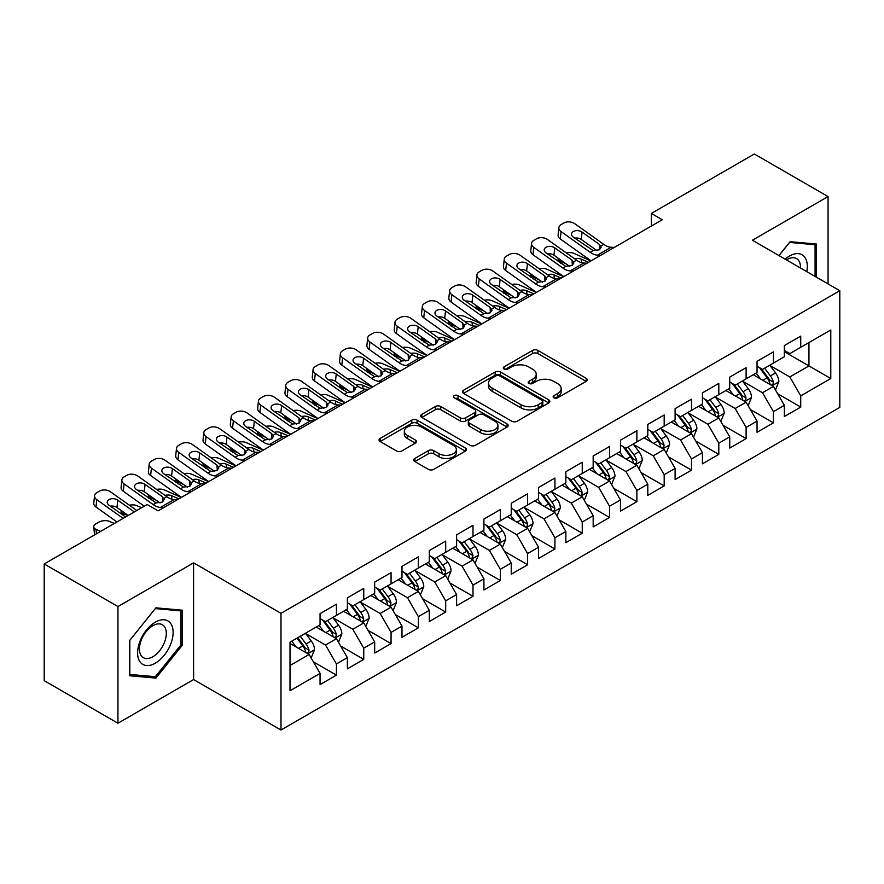 <?xml version="1.0" encoding="UTF-8"?>
<svg xmlns="http://www.w3.org/2000/svg" width="884" height="884" viewBox="0 0 884 884"><rect width="100%" height="100%" fill="white"/><g stroke="black" fill="none" stroke-linecap="round" stroke-linejoin="round"><path stroke-width="1.33" d="M553.914 397.811A2.652 1.536 0 0 0 557.671 397.811L586.158 381.369A3.79 2.188 0 0 0 587.263 379.822A3.79 2.188 0 0 0 586.158 378.275L537.903 350.418A3.79 2.188 0 0 0 532.544 350.418L504.057 366.86A2.652 1.536 0 0 0 503.283 367.943A2.652 1.536 0 0 0 504.057 369.026A2.652 1.536 0 0 0 507.814 369.026L511.493 366.893A12.133 7.006 0 0 1 528.654 366.893L532.676 369.214A12.133 7.006 0 0 1 536.223 374.175A12.133 7.006 0 0 1 532.676 379.126L528.986 381.258A2.652 1.536 0 0 0 528.212 382.341A2.652 1.536 0 0 0 528.986 383.424A2.652 1.536 0 0 0 532.743 383.424L536.422 381.291A12.133 7.006 0 0 1 553.583 381.291L557.605 383.612A12.133 7.006 0 0 1 561.163 388.562A12.133 7.006 0 0 1 557.605 393.524L553.914 395.645A2.652 1.536 0 0 0 553.141 396.728A2.652 1.536 0 0 0 553.914 397.811L553.914 395.645M414.85 458.453A3.79 2.188 0 0 0 413.734 460A3.79 2.188 0 0 0 414.85 461.547L428.386 469.36A3.79 2.188 0 0 0 433.746 469.36L465.382 451.094A3.79 2.188 0 0 0 466.498 449.547A3.79 2.188 0 0 0 465.382 448L417.126 420.143A3.79 2.188 0 0 0 411.767 420.143L380.131 438.409A3.79 2.188 0 0 0 379.026 439.956A3.79 2.188 0 0 0 380.131 441.503L396.485 450.939A3.79 2.188 0 0 0 401.844 450.939L415.392 443.127A3.79 2.188 0 0 0 416.497 441.58A3.79 2.188 0 0 0 415.392 440.033L407.281 435.348A10.144 5.856 0 0 1 404.308 431.204A10.144 5.856 0 0 1 410.563 425.801A10.144 5.856 0 0 1 421.624 427.071L453.393 445.403A10.144 5.856 0 0 1 456.354 449.547A10.144 5.856 0 0 1 450.1 454.962A10.144 5.856 0 0 1 439.05 453.691L433.746 450.63A3.79 2.188 0 0 0 428.386 450.63L414.85 458.453L414.85 461.547M117.948 606.546L117.948 723.234L193.596 679.553L193.596 562.865L117.948 606.546L44.2 563.97L147.164 504.521L158.092 510.83L662.271 219.74L651.342 213.431L651.342 226.05M193.596 562.865L280.99 613.319L839.8 290.703L839.8 407.391L280.99 730.007L280.99 613.319M828.054 283.919L828.054 196.568L752.406 240.238L839.8 290.703M828.054 196.568L754.317 153.993L651.342 213.431M511.759 421.226A3.79 2.188 0 0 0 517.129 421.226L548.754 402.96A3.79 2.188 0 0 0 549.87 401.413A3.79 2.188 0 0 0 548.754 399.866L500.499 372.009A3.79 2.188 0 0 0 495.139 372.009L463.503 390.264A3.79 2.188 0 0 0 462.398 391.822A3.79 2.188 0 0 0 463.503 393.369L511.759 421.226M455.315 398.386A2.652 1.536 0 0 1 458.011 398.761L458.011 395.612L507.073 423.933A3.79 2.188 0 0 1 508.178 425.48A3.79 2.188 0 0 1 507.073 427.027L475.437 445.293A3.79 2.188 0 0 1 470.078 445.293L421.823 417.436L421.823 414.342A3.79 2.188 0 0 0 420.707 415.889A3.79 2.188 0 0 0 421.823 417.436M421.823 414.342L435.359 406.518A3.79 2.188 0 0 1 440.718 406.518L460.288 417.823A3.79 2.188 0 0 0 465.647 417.823L474.631 412.629A3.79 2.188 0 0 0 475.747 411.082A3.79 2.188 0 0 0 474.631 409.535L454.254 397.778A2.652 1.536 0 0 1 453.481 396.695A2.652 1.536 0 0 1 455.116 395.281A2.652 1.536 0 0 1 458.011 395.612M784.351 351.721L808.937 365.921L808.937 342.583L830.783 329.964L800.738 347.313L800.738 336.119L784.351 345.578L784.351 356.771L773.434 363.081L773.434 351.887L757.047 361.346L757.047 372.54L746.118 378.849L746.118 367.656L729.731 377.114L729.731 388.308L718.803 394.618L718.803 383.424L702.415 392.883L702.415 404.076L691.498 410.386L691.498 399.192L675.111 408.651L675.111 419.845L664.182 426.154L664.182 414.961L647.795 424.419L647.795 435.613L636.867 441.923L636.867 430.729L620.48 440.188L620.48 451.381L609.562 457.691L609.562 446.497L593.175 455.956L593.175 467.15L582.247 473.459L582.247 462.266L565.859 471.724L565.859 482.918L554.931 489.228L554.931 478.034L538.544 487.493L538.544 498.687L527.626 504.996L527.626 493.802L511.239 503.261L511.239 514.455L500.311 520.764L500.311 509.571L483.924 519.03L483.924 530.223L472.995 536.533L472.995 525.339L456.608 534.798L456.608 545.992L445.691 552.301L445.691 541.107L429.304 550.566L429.304 561.76L418.375 568.069L418.375 556.876L401.988 566.335L401.988 577.528L391.059 583.838L391.059 572.644L374.672 582.103L374.672 593.297L363.755 599.606L363.755 588.413L347.368 597.871L347.368 609.065L336.439 615.375L336.439 604.181L320.052 613.64L320.052 624.833L290.007 642.182L290.007 690.747L320.052 673.398L309.124 654.48L290.007 643.441M830.783 329.964L830.783 378.529L800.738 395.877L789.821 376.96L770.019 365.523M777.666 393.745L800.738 407.071L800.738 395.877M800.738 407.071L784.351 416.53L784.351 405.336L773.434 411.646L762.505 392.728L742.704 381.291M750.35 409.513L773.434 422.839L773.434 411.646M773.434 422.839L757.047 432.298L757.047 421.104L746.118 427.414L735.19 408.496L715.388 397.06M723.046 425.281L746.118 438.608L746.118 427.414M746.118 438.608L729.731 448.066L729.731 436.873L718.803 443.182L707.885 424.265L688.084 412.828M695.73 441.05L718.803 454.376L718.803 443.182M718.803 454.376L702.415 463.835L702.415 452.641L691.498 458.951L680.569 440.033L660.768 428.596M668.414 456.818L691.498 470.144L691.498 458.951M691.498 470.144L675.111 479.603L675.111 468.409L664.182 474.719L653.254 455.801L633.452 444.365M641.11 472.586L664.182 485.913L664.182 474.719M664.182 485.913L647.795 495.372L647.795 484.178L636.867 490.487L625.949 471.57L606.148 460.133M613.794 488.355L636.867 501.681L636.867 490.487M636.867 501.681L620.48 511.14L620.48 499.946L609.562 506.256L598.634 487.338L578.832 475.901M586.479 504.123L609.562 517.449L609.562 506.256M609.562 517.449L593.175 526.908L593.175 515.715L582.247 522.024L571.318 503.106L551.517 491.67M559.174 519.891L582.247 533.218L582.247 522.024M582.247 533.218L565.859 542.688L565.859 531.483L554.931 537.792L544.014 518.875L524.212 507.438M531.859 535.671L554.931 548.986L554.931 537.792M554.931 548.986L538.544 558.456L538.544 547.251L527.626 553.561L516.698 534.643L496.896 523.206M504.543 551.439L527.626 564.754L527.626 553.561M527.626 564.754L511.239 574.224L511.239 563.02L500.311 569.329L489.382 550.412L469.581 538.975M477.227 567.208L500.311 580.523L500.311 569.329M500.311 580.523L483.924 589.993L483.924 578.788L472.995 585.097L462.078 566.18L442.276 554.743M449.923 582.976L472.995 596.291L472.995 585.097M472.995 596.291L456.608 605.761L456.608 594.556L445.691 600.866L434.762 581.948L414.961 570.511M422.607 598.744L445.691 612.059L445.691 600.866M445.691 612.059L429.304 621.529L429.304 610.325L418.375 616.634L407.447 597.717L387.645 586.28M395.292 614.513L418.375 627.828L418.375 616.634M418.375 627.828L401.988 637.298L401.988 626.093L391.059 632.403L380.142 613.485L360.341 602.048M367.987 630.281L391.059 643.596L391.059 632.403M391.059 643.596L374.672 653.066L374.672 641.861L363.755 648.171L352.827 629.253L333.025 617.817M340.671 646.049L363.755 659.365L363.755 648.171M363.755 659.365L347.368 668.834L347.368 657.63L336.439 663.939L325.511 645.022L305.709 633.585M313.356 661.818L336.439 675.133L336.439 663.939M336.439 675.133L320.052 684.603L320.052 673.398M320.052 618.524L325.511 621.684L336.439 615.375M290.007 665.519L309.124 654.48M347.368 602.755L352.827 605.916L363.755 599.606M325.511 645.022L336.439 638.712L316.229 627.043M347.368 657.63L336.439 638.712M374.672 586.987L380.142 590.147L391.059 583.838M352.827 629.253L363.755 622.944L343.544 611.275M374.672 641.861L363.755 622.944M401.988 571.219L407.447 574.379L418.375 568.069M380.142 613.485L391.059 607.175L370.849 595.507M401.988 626.093L391.059 607.175M429.304 555.45L434.762 558.611L445.691 552.301M407.447 597.717L418.375 591.407L398.165 579.738M429.304 610.325L418.375 591.407M456.608 539.682L462.078 542.842L472.995 536.533M434.762 581.948L445.691 575.639L425.48 563.97M456.608 594.556L445.691 575.639M483.924 523.914L489.382 527.074L500.311 520.764M462.078 566.18L472.995 559.87L452.785 548.202M483.924 578.788L472.995 559.87M511.239 508.145L516.698 511.306L527.626 504.996M489.382 550.412L500.311 544.102L480.1 532.433M511.239 563.02L500.311 544.102M538.544 492.377L544.014 495.537L554.931 489.228M516.698 534.643L527.626 528.334L507.416 516.665M538.544 547.251L527.626 528.334M565.859 476.609L571.318 479.769L582.247 473.459M544.014 518.875L554.931 512.565L534.721 500.897M565.859 531.483L554.931 512.565M593.175 460.84L598.634 464.001L609.562 457.691M571.318 503.106L582.247 496.797L562.036 485.128M593.175 515.715L582.247 496.797M620.48 445.072L625.949 448.232L636.867 441.923M598.634 487.338L609.562 481.029L589.352 469.36M620.48 499.946L609.562 481.029M647.795 429.304L653.254 432.464L664.182 426.154M625.949 471.57L636.867 465.26L616.656 453.591M647.795 484.178L636.867 465.26M675.111 413.535L680.569 416.696L691.498 410.386M653.254 455.801L664.182 449.492L643.972 437.823M675.111 468.409L664.182 449.492M702.415 397.767L707.885 400.927L718.803 394.618M680.569 440.033L691.498 433.724L671.288 422.055M702.415 452.641L691.498 433.724M729.731 381.998L735.19 385.159L746.118 378.849M707.885 424.265L718.803 417.955L698.592 406.286M729.731 436.873L718.803 417.955M757.047 366.23L762.505 369.39L773.434 363.081M735.19 408.496L746.118 402.187L725.908 390.518M757.047 421.104L746.118 402.187M784.351 350.462L789.821 353.622L800.738 347.313M762.505 392.728L773.434 386.418L753.223 374.75M784.351 405.336L773.434 386.418M44.2 563.97L44.2 680.658L117.948 723.234M193.596 679.553L280.99 730.007M789.821 376.96L808.937 365.921L830.783 378.529M816.451 277.222L816.451 244.039L790.097 241.686L778.937 255.564M182.259 645.32L182.259 610.181L155.904 607.827L129.55 640.613L129.55 675.752L155.904 678.105L182.259 645.32L180.9 644.535M554.975 398.187L557.605 396.673A12.133 7.006 0 0 0 561.163 391.722L561.163 388.562M536.223 374.175L536.223 377.324A12.133 7.006 0 0 1 532.676 382.275L530.046 383.8M586.103 381.402L537.903 353.567A3.79 2.188 0 0 0 532.544 353.567L505.118 369.401M548.71 402.993L500.499 375.159A3.79 2.188 0 0 0 495.139 375.159L463.559 393.391M542.058 402.496A2.652 1.536 0 0 0 542.831 401.413A2.652 1.536 0 0 0 542.058 400.33L499.703 375.877A2.652 1.536 0 0 0 495.946 375.877L492.057 378.12A12.133 7.006 0 0 0 488.509 383.07A12.133 7.006 0 0 0 492.057 388.021L521.007 404.739A12.133 7.006 0 0 0 538.168 404.739L542.058 402.496L542.058 405.646A2.652 1.536 0 0 0 542.831 404.563L542.831 401.413M488.509 383.07L488.509 386.231A12.133 7.006 0 0 0 492.057 391.181L492.057 388.021M542.058 405.646L538.168 407.9A12.133 7.006 0 0 1 521.007 407.9L492.057 391.181M421.867 417.458L435.359 409.679L435.359 406.518M475.747 411.082L475.747 414.242A3.79 2.188 0 0 1 474.631 415.789L465.647 420.972A3.79 2.188 0 0 1 460.288 420.972L440.718 409.679A3.79 2.188 0 0 0 435.359 409.679M458.011 398.761L507.018 427.06M480.598 429.547A10.144 5.856 0 0 0 491.648 430.817A10.144 5.856 0 0 0 497.913 425.403A10.144 5.856 0 0 0 494.941 421.259L483.747 414.806A3.79 2.188 0 0 0 478.388 414.806L469.404 419.988A3.79 2.188 0 0 0 468.299 421.535A3.79 2.188 0 0 0 469.404 423.082L480.598 429.547L480.598 432.696A10.144 5.856 0 0 0 491.648 433.967A10.144 5.856 0 0 0 497.913 428.552L497.913 425.403M468.299 421.535L468.299 424.685A3.79 2.188 0 0 0 469.404 426.232L469.404 423.082M480.598 432.696L469.404 426.232M456.354 449.547L456.354 452.707A10.144 5.856 0 0 1 450.1 458.111A10.144 5.856 0 0 1 439.05 456.84L433.746 453.79A3.79 2.188 0 0 0 428.386 453.79L414.905 461.57M404.308 431.204L404.308 434.364A10.144 5.856 0 0 0 407.281 438.497L407.281 435.348M415.336 443.16L407.281 438.497M465.338 451.127L417.126 423.292A3.79 2.188 0 0 0 411.767 423.292L380.186 441.525M153.12 676.503L155.904 678.105M775.456 389.921L778.837 381.656A10.232 5.912 -120 0 0 775.577 372.938L769.765 365.191M590.943 260.924L573.959 253.388A7.724 3.912 -5.4 0 0 566.346 252.923M760.527 378.96L756.118 373.081M566.036 263.819L560.301 261.277L560.489 263.2M754.052 375.225L753.555 374.562M771.5 385.302L773.091 383.877L773.312 382.087A10.232 5.912 -120 0 0 770.384 375.932L764.583 368.186M761.268 368.672L768.439 378.242A5.216 3.006 60 0 1 769.378 379.822L773.312 382.087M558.124 258.183A7.724 3.912 -5.4 0 0 558.08 258.857A7.724 3.912 -5.4 0 0 560.301 261.277M574.711 258.879A6.177 3.138 174.6 0 1 581.274 259.145L588.49 262.338M759.466 367.633L767.102 377.822A10.232 5.912 60 0 1 770.03 383.988L770.24 384.573M600.678 255.299L597.451 255.156A19.315 11.149 60 0 1 590.181 252.283L561.097 231.597L560.301 238.967A7.724 4.939 -173.9 0 1 558.091 235L558.876 227.619A7.724 4.939 6.1 0 0 561.097 231.597M591.131 260.813A28.973 16.73 60 0 1 589.385 259.664L560.301 238.967M614.336 247.421L611.109 247.266A19.315 11.149 60 0 1 603.838 244.404L574.755 223.707A7.724 4.939 6.1 0 0 563.859 223L561.13 224.58A7.724 4.939 6.1 0 0 558.876 227.619M599.617 249.653L599.363 244.382L601.186 247.188L599.385 249.796L593.12 250.581L573.318 237.122A6.177 3.956 -173.9 0 1 571.539 233.94A6.177 3.956 -173.9 0 1 573.351 231.509A6.177 3.956 -173.9 0 1 582.059 232.083L581.274 239.453L597.031 250.669M581.274 239.453A6.177 3.956 6.1 0 0 574.733 238.127M599.363 244.382L582.059 232.083M748.14 405.69L751.522 397.424A10.232 5.912 -120 0 0 748.262 388.706L742.461 380.96M563.638 276.692L546.655 269.156A7.724 3.912 -5.4 0 0 539.03 268.692M733.212 394.728L728.803 388.849M538.732 279.587L532.997 277.046L533.174 278.968M726.736 390.993L726.239 390.33M744.195 401.071L745.776 399.645L745.997 397.855A10.232 5.912 -120 0 0 743.068 391.7L737.267 383.954M733.952 384.441L741.124 394.01A5.216 3.006 60 0 1 742.074 395.59L745.997 397.855M530.809 273.952A7.724 3.912 -5.4 0 0 530.765 274.626A7.724 3.912 -5.4 0 0 532.997 277.046M547.395 274.648A6.177 3.138 174.6 0 1 553.959 274.913L561.174 278.106M732.162 383.402L739.798 393.59A10.232 5.912 60 0 1 742.726 399.756L742.925 400.341M720.825 421.458L724.217 413.193A10.232 5.912 -120 0 0 720.946 404.474L715.145 396.728M536.323 292.46L519.339 284.924A7.724 3.912 -5.4 0 0 511.714 284.46M705.896 410.496L701.487 404.618M511.416 295.355L505.681 292.814L505.869 294.737M699.432 406.762L698.924 406.099M716.88 416.839L718.46 415.414L718.692 413.624A10.232 5.912 -120 0 0 715.764 407.469L709.951 399.723M706.648 400.209L713.808 409.778A5.216 3.006 60 0 1 714.758 411.358L718.692 413.624M503.504 289.72A7.724 3.912 -5.4 0 0 503.46 290.394A7.724 3.912 -5.4 0 0 505.681 292.814M520.09 290.416A6.177 3.138 174.6 0 1 526.643 290.681L533.87 293.875M704.846 399.17L712.482 409.358A10.232 5.912 60 0 1 715.41 415.524L715.62 416.11M573.373 271.068L570.147 270.924A19.315 11.149 60 0 1 562.865 268.051L533.781 247.365L532.997 254.736A7.724 4.939 -173.9 0 1 530.776 250.769L531.56 243.387A7.724 4.939 6.1 0 0 533.781 247.365M563.815 276.582A28.973 16.73 60 0 1 562.08 275.432L532.997 254.736M587.031 263.189L583.805 263.034A19.315 11.149 60 0 1 576.523 260.172L547.439 239.476A7.724 4.939 6.1 0 0 536.555 238.768L533.814 240.349A7.724 4.939 6.1 0 0 531.56 243.387M572.313 265.421L572.047 260.15L573.882 262.957L572.07 265.565L565.804 266.349L546.003 252.89A6.177 3.956 -173.9 0 1 544.235 249.708A6.177 3.956 -173.9 0 1 546.036 247.277A6.177 3.956 -173.9 0 1 554.743 247.852L553.959 255.222L569.716 266.438M553.959 255.222A6.177 3.956 6.1 0 0 547.417 253.896M572.047 260.15L554.743 247.852M546.058 286.836L542.831 286.692A19.315 11.149 60 0 1 535.549 283.819L506.466 263.134L505.681 270.504A7.724 4.939 -173.9 0 1 503.46 266.537L504.256 259.156A7.724 4.939 6.1 0 0 506.466 263.134M536.511 292.35A28.973 16.73 60 0 1 534.765 291.201L505.681 270.504M559.716 278.957L556.489 278.803A19.315 11.149 60 0 1 549.207 275.941L520.124 255.244A7.724 4.939 6.1 0 0 509.239 254.537L506.51 256.117A7.724 4.939 6.1 0 0 504.256 259.156M544.997 281.189L544.732 275.918L546.566 278.725L544.765 281.333L538.5 282.118L518.698 268.659A6.177 3.956 -173.9 0 1 516.919 265.487A6.177 3.956 -173.9 0 1 518.72 263.045A6.177 3.956 -173.9 0 1 527.439 263.62L526.643 270.99L542.411 282.206M526.643 270.99A6.177 3.956 6.1 0 0 520.101 269.664M544.732 275.918L527.439 263.62M806.749 271.62A25.106 14.498 120 0 0 804.915 257.388A25.106 14.498 120 0 0 785.18 259.167M800.484 268.007A19.006 10.973 120 0 0 798.694 260.592A19.006 10.973 120 0 0 796.561 258.614A19.006 10.973 120 0 0 786.462 259.907M789.489 242.426L815.081 244.746L815.081 276.427M813.39 243.763L815.081 244.746M778.992 255.598L789.545 242.459M139.981 661.784A25.106 14.498 120 0 0 164.236 655.287A25.106 14.498 120 0 0 170.734 623.529A25.106 14.498 120 0 0 146.479 630.027A25.106 14.498 120 0 0 139.981 661.784M141.23 655.696A19.006 10.973 120 0 0 143.363 657.674A19.006 10.973 120 0 0 161.054 648.801A19.006 10.973 120 0 0 164.512 626.734A19.006 10.973 120 0 0 162.38 624.756A19.006 10.973 120 0 0 144.689 633.629A19.006 10.973 120 0 0 141.23 655.696M155.363 608.601L180.9 610.888L180.9 644.933L155.363 676.702L129.826 674.426L129.826 640.37L155.308 608.579M179.209 609.905L180.9 610.888M693.52 437.226L696.901 428.961A10.232 5.912 -120 0 0 693.631 420.243L687.829 412.497M509.007 308.229L492.023 300.693A7.724 3.912 -5.4 0 0 484.41 300.228M678.592 426.265L674.183 420.386M484.101 311.124L478.366 308.582L478.553 310.505M672.116 422.53L671.619 421.867M689.564 432.608L691.155 431.182L691.376 429.392A10.232 5.912 -120 0 0 688.448 423.237L682.647 415.491M679.332 415.977L686.503 425.547A5.216 3.006 60 0 1 687.443 427.127L691.376 429.392M476.189 305.488A7.724 3.912 -5.4 0 0 476.144 306.162A7.724 3.912 -5.4 0 0 478.366 308.582M492.775 306.184A6.177 3.138 174.6 0 1 499.338 306.45L506.554 309.643M677.531 414.939L685.166 425.127A10.232 5.912 60 0 1 688.095 431.293L688.304 431.878M666.204 452.995L669.586 444.729A10.232 5.912 -120 0 0 666.326 436.011L660.525 428.265M481.703 323.997L464.719 316.461A7.724 3.912 -5.4 0 0 457.094 315.997M651.276 442.033L646.867 436.155M456.796 326.892L451.061 324.351L451.238 326.273M644.801 438.298L644.303 437.635M662.26 448.376L663.84 446.95L664.061 445.16A10.232 5.912 -120 0 0 661.133 439.005L655.331 431.259M652.016 431.746L659.188 441.315A5.216 3.006 60 0 1 660.138 442.895L664.061 445.16M448.873 321.257A7.724 3.912 -5.4 0 0 448.829 321.931A7.724 3.912 -5.4 0 0 451.061 324.351M465.459 321.953A6.177 3.138 174.6 0 1 472.023 322.218L479.238 325.411M650.215 430.707L657.862 440.895A10.232 5.912 60 0 1 660.79 447.061L660.989 447.647M518.742 302.604L515.516 302.461A19.315 11.149 60 0 1 508.245 299.588L479.161 278.902L478.366 286.272A7.724 4.939 -173.9 0 1 476.156 282.305L476.94 274.924A7.724 4.939 6.1 0 0 479.161 278.902M509.195 308.118A28.973 16.73 60 0 1 507.449 306.969L478.366 286.272M532.4 294.726L529.173 294.571A19.315 11.149 60 0 1 521.903 291.709L492.819 271.012A7.724 4.939 6.1 0 0 481.924 270.305L479.194 271.885A7.724 4.939 6.1 0 0 476.94 274.924M517.681 296.958L517.427 291.687L519.251 294.494L517.449 297.101L511.184 297.886L491.382 284.427A6.177 3.956 -173.9 0 1 489.603 281.256A6.177 3.956 -173.9 0 1 491.416 278.814A6.177 3.956 -173.9 0 1 500.123 279.388L499.338 286.759L515.096 297.974M499.338 286.759A6.177 3.956 6.1 0 0 492.797 285.433M517.427 291.687L500.123 279.388M491.438 318.373L488.211 318.229A19.315 11.149 60 0 1 480.929 315.356L451.846 294.67L451.061 302.041A7.724 4.939 -173.9 0 1 448.84 298.074L449.624 290.692A7.724 4.939 6.1 0 0 451.846 294.67M481.879 323.887A28.973 16.73 60 0 1 480.145 322.737L451.061 302.041M505.096 310.494L501.869 310.339A19.315 11.149 60 0 1 494.587 307.477L465.503 286.781A7.724 4.939 6.1 0 0 454.608 286.073L451.879 287.654A7.724 4.939 6.1 0 0 449.624 290.692M490.377 312.726L490.112 307.455L491.946 310.262L490.134 312.87L483.868 313.654L464.067 300.195A6.177 3.956 -173.9 0 1 462.299 297.024A6.177 3.956 -173.9 0 1 464.1 294.582A6.177 3.956 -173.9 0 1 472.807 295.157L472.023 302.527L487.78 313.743M472.023 302.527A6.177 3.956 6.1 0 0 465.481 301.201M490.112 307.455L472.807 295.157M638.889 468.763L642.281 460.498A10.232 5.912 -120 0 0 639.01 451.779L633.209 444.033M454.387 339.765L437.403 332.229A7.724 3.912 -5.4 0 0 429.779 331.765M623.96 457.802L619.551 451.923M429.48 342.661L423.745 340.119L423.933 342.042M617.496 454.067L616.988 453.404M634.944 464.144L636.524 462.719L636.756 460.929A10.232 5.912 -120 0 0 633.817 454.774L628.016 447.028M624.712 447.514L631.872 457.083A5.216 3.006 60 0 1 632.822 458.663L636.756 460.929M421.569 337.025A7.724 3.912 -5.4 0 0 421.513 337.699A7.724 3.912 -5.4 0 0 423.745 340.119M438.155 337.721A6.177 3.138 174.6 0 1 444.707 337.986L451.934 341.18M622.911 446.475L630.546 456.663A10.232 5.912 60 0 1 633.474 462.829L633.684 463.415M464.122 334.141L460.896 333.997A19.315 11.149 60 0 1 453.614 331.124L424.53 310.439L423.745 317.809A7.724 4.939 -173.9 0 1 421.524 313.842L422.32 306.461A7.724 4.939 6.1 0 0 424.53 310.439M454.575 339.655A28.973 16.73 60 0 1 452.829 338.506L423.745 317.809M477.78 326.262L474.553 326.108A19.315 11.149 60 0 1 467.271 323.246L438.188 302.549A7.724 4.939 6.1 0 0 427.303 301.842L424.574 303.422A7.724 4.939 6.1 0 0 422.32 306.461M463.061 328.494L462.796 323.224L464.63 326.03L462.829 328.638L456.564 329.434L436.762 315.964A6.177 3.956 -173.9 0 1 434.983 312.792A6.177 3.956 -173.9 0 1 436.784 310.35A6.177 3.956 -173.9 0 1 445.503 310.925L444.707 318.295L460.476 329.511M444.707 318.295A6.177 3.956 6.1 0 0 438.166 316.969M462.796 323.224L445.503 310.925M611.584 484.531L614.966 476.266A10.232 5.912 -120 0 0 611.695 467.548L605.894 459.802M427.071 355.534L410.088 347.998A7.724 3.912 -5.4 0 0 402.463 347.534M596.656 473.57L592.247 467.691M402.165 358.429L396.43 355.887L396.618 357.81M590.181 469.835L589.672 469.172M607.628 479.913L609.22 478.487L609.441 476.697A10.232 5.912 -120 0 0 606.512 470.542L600.711 462.796M597.396 463.282L604.568 472.852A5.216 3.006 60 0 1 605.507 474.432L609.441 476.697M394.253 352.793A7.724 3.912 -5.4 0 0 394.209 353.467A7.724 3.912 -5.4 0 0 396.43 355.887M410.839 353.489A6.177 3.138 174.6 0 1 417.403 353.755L424.618 356.948M595.595 462.244L603.231 472.432A10.232 5.912 60 0 1 606.159 478.598L606.369 479.183M436.807 349.909L433.58 349.766A19.315 11.149 60 0 1 426.309 346.893L397.225 326.207L396.43 333.588A7.724 4.939 -173.9 0 1 394.22 329.61L395.004 322.229A7.724 4.939 6.1 0 0 397.225 326.207M427.259 355.423A28.973 16.73 60 0 1 425.513 354.274L396.43 333.588M450.464 342.031L447.238 341.876A19.315 11.149 60 0 1 439.956 339.014L410.883 318.317A7.724 4.939 6.1 0 0 399.988 317.61L397.259 319.19A7.724 4.939 6.1 0 0 395.004 322.229M435.746 344.263L435.492 338.992L437.315 341.799L435.514 344.406L429.248 345.202L409.447 331.732A6.177 3.956 -173.9 0 1 407.668 328.561A6.177 3.956 -173.9 0 1 409.48 326.119A6.177 3.956 -173.9 0 1 418.187 326.693L417.403 334.064L433.16 345.279M417.403 334.064A6.177 3.956 6.1 0 0 410.861 332.738M435.492 338.992L418.187 326.693M584.269 500.3L587.65 492.034A10.232 5.912 -120 0 0 584.39 483.316L578.589 475.57M399.767 371.302L382.783 363.766A7.724 3.912 -5.4 0 0 375.159 363.302M569.34 489.338L564.931 483.46M374.86 374.197L369.125 371.656L369.302 373.578M562.865 485.603L562.368 484.94M580.324 495.681L581.904 494.255L582.125 492.465A10.232 5.912 -120 0 0 579.197 486.31L573.396 478.564M570.081 479.051L577.252 488.62A5.216 3.006 60 0 1 578.202 490.2L582.125 492.465M366.937 368.562A7.724 3.912 -5.4 0 0 366.893 369.236A7.724 3.912 -5.4 0 0 369.125 371.656M383.523 369.258A6.177 3.138 174.6 0 1 390.087 369.523L397.303 372.716M568.279 478.012L575.926 488.2A10.232 5.912 60 0 1 578.854 494.366L579.053 494.952M556.953 516.068L560.346 507.803A10.232 5.912 -120 0 0 557.075 499.084L551.273 491.338M372.451 387.07L355.467 379.534A7.724 3.912 -5.4 0 0 347.843 379.07M542.025 505.107L537.616 499.228M347.545 389.966L341.81 387.424L341.998 389.347M535.56 501.372L535.052 500.709M553.008 511.449L554.588 510.024L554.821 508.234A10.232 5.912 -120 0 0 551.881 502.079L546.08 494.333M542.776 494.819L549.936 504.388A5.216 3.006 60 0 1 550.887 505.968L554.821 508.234M339.633 384.33A7.724 3.912 -5.4 0 0 339.578 385.004A7.724 3.912 -5.4 0 0 341.81 387.424M356.219 385.026A6.177 3.138 174.6 0 1 362.772 385.291L369.998 388.485M540.975 493.78L548.61 503.968A10.232 5.912 60 0 1 551.539 510.134L551.749 510.72M529.649 531.837L533.03 523.571A10.232 5.912 -120 0 0 529.759 514.853L523.958 507.107M345.136 402.839L328.152 395.303A7.724 3.912 -5.4 0 0 320.527 394.839M514.72 520.886L510.3 514.996M320.229 405.734L314.494 403.192L314.682 405.115M508.245 517.14L507.736 516.477M525.693 527.218L527.284 525.792L527.505 524.002A10.232 5.912 -120 0 0 524.577 517.847L518.775 510.101M515.46 510.587L522.632 520.157A5.216 3.006 60 0 1 523.571 521.737L527.505 524.002M312.317 400.098A7.724 3.912 -5.4 0 0 312.273 400.772A7.724 3.912 -5.4 0 0 314.494 403.192M328.903 400.795A6.177 3.138 174.6 0 1 335.467 401.06L342.683 404.253M513.659 509.549L521.295 519.737A10.232 5.912 60 0 1 524.223 525.903L524.433 526.488M502.333 547.605L505.714 539.339A10.232 5.912 -120 0 0 502.455 530.621L496.653 522.875M317.831 418.607L300.847 411.071A7.724 3.912 -5.4 0 0 293.223 410.607M487.404 536.654L482.995 530.765M292.924 421.502L287.189 418.961L287.366 420.883M480.929 532.908L480.432 532.245M498.377 542.986L499.968 541.561L500.189 539.77A10.232 5.912 -120 0 0 497.261 533.616L491.46 525.87M488.145 526.356L495.316 535.925A5.216 3.006 60 0 1 496.267 537.505L500.189 539.77M285.002 415.867A7.724 3.912 -5.4 0 0 284.957 416.541A7.724 3.912 -5.4 0 0 287.189 418.961M301.588 416.563A6.177 3.138 174.6 0 1 308.151 416.828L315.367 420.022M486.344 525.317L493.99 535.516A10.232 5.912 60 0 1 496.918 541.671L497.117 542.257M475.017 563.373L478.41 555.108A10.232 5.912 -120 0 0 475.139 546.389L469.338 538.643M290.516 434.376L273.532 426.839A7.724 3.912 -5.4 0 0 265.907 426.375M460.089 552.423L455.68 546.533M265.609 437.271L259.874 434.729L260.062 436.652M453.614 548.677L453.116 548.014M471.073 558.754L472.653 557.329L472.885 555.539A10.232 5.912 -120 0 0 469.945 549.384L464.144 541.638M460.84 542.124L468.001 551.693A5.216 3.006 60 0 1 468.951 553.274L472.885 555.539M257.697 431.635A7.724 3.912 -5.4 0 0 257.642 432.309A7.724 3.912 -5.4 0 0 259.874 434.729M274.283 432.331A6.177 3.138 174.6 0 1 280.836 432.596L288.062 435.79M459.039 541.085L466.675 551.284A10.232 5.912 60 0 1 469.603 557.439L469.813 558.025M447.713 579.142L451.094 570.876A10.232 5.912 -120 0 0 447.823 562.158L442.022 554.412M263.2 450.144L246.216 442.608A7.724 3.912 -5.4 0 0 238.592 442.144M432.784 568.191L428.364 562.301M238.293 453.039L232.558 450.497L232.746 452.42M426.309 564.445L425.801 563.782M443.757 574.523L445.348 573.097L445.569 571.307A10.232 5.912 -120 0 0 442.641 565.152L436.84 557.406M433.525 557.892L440.685 567.462A5.216 3.006 60 0 1 441.635 569.042L445.569 571.307M230.381 447.414A7.724 3.912 -5.4 0 0 230.337 448.077A7.724 3.912 -5.4 0 0 232.558 450.497M246.968 448.1A6.177 3.138 174.6 0 1 253.531 448.365L260.747 451.558M431.724 556.854L439.359 567.053A10.232 5.912 60 0 1 442.287 573.208L442.497 573.793M420.397 594.91L423.779 586.644A10.232 5.912 -120 0 0 420.519 577.926L414.718 570.18M235.895 465.912L218.912 458.387A7.724 3.912 -5.4 0 0 211.287 457.912M405.469 583.959L401.06 578.07M210.989 468.807L205.254 466.266L205.431 468.188M398.993 580.213L398.496 579.55M416.441 590.291L418.033 588.866L418.254 587.075A10.232 5.912 -120 0 0 415.325 580.921L409.524 573.175M406.209 573.661L413.381 583.23A5.216 3.006 60 0 1 414.331 584.81L418.254 587.075M203.066 463.183A7.724 3.912 -5.4 0 0 203.022 463.846A7.724 3.912 -5.4 0 0 205.254 466.266M219.652 463.868A6.177 3.138 174.6 0 1 226.216 464.133L233.431 467.327M404.408 572.622L412.043 582.821A10.232 5.912 60 0 1 414.983 588.976L415.182 589.562M409.502 365.678L406.275 365.534A19.315 11.149 60 0 1 398.993 362.661L369.91 341.975L369.125 349.357A7.724 4.939 -173.9 0 1 366.904 345.379L367.689 337.997A7.724 4.939 6.1 0 0 369.91 341.975M399.944 371.192A28.973 16.73 60 0 1 398.209 370.042L369.125 349.357M423.16 357.799L419.922 357.644A19.315 11.149 60 0 1 412.651 354.782L383.568 334.086A7.724 4.939 6.1 0 0 372.672 333.378L369.943 334.959A7.724 4.939 6.1 0 0 367.689 337.997M408.441 360.031L408.176 354.76L410.01 357.567L408.198 360.175L401.933 360.97L382.131 347.5A6.177 3.956 -173.9 0 1 380.363 344.329A6.177 3.956 -173.9 0 1 382.164 341.887A6.177 3.956 -173.9 0 1 390.872 342.462L390.087 349.832L405.844 361.048M390.087 349.832A6.177 3.956 6.1 0 0 383.546 348.506M408.176 354.76L390.872 342.462M382.186 381.446L378.96 381.302A19.315 11.149 60 0 1 371.678 378.429L342.594 357.744L341.81 365.125A7.724 4.939 -173.9 0 1 339.589 361.147L340.373 353.766A7.724 4.939 6.1 0 0 342.594 357.744M372.639 386.96A28.973 16.73 60 0 1 370.893 385.811L341.81 365.125M395.844 373.567L392.618 373.413A19.315 11.149 60 0 1 385.336 370.551L356.252 349.854A7.724 4.939 6.1 0 0 345.368 349.147L342.638 350.727A7.724 4.939 6.1 0 0 340.373 353.766M381.126 375.799L380.86 370.529L382.695 373.335L380.893 375.943L374.628 376.739L354.827 363.269A6.177 3.956 -173.9 0 1 353.048 360.097A6.177 3.956 -173.9 0 1 354.849 357.655A6.177 3.956 -173.9 0 1 363.567 358.23L362.772 365.6L378.529 376.816M362.772 365.6A6.177 3.956 6.1 0 0 356.23 364.274M380.86 370.529L363.567 358.23M354.871 397.214L351.644 397.071A19.315 11.149 60 0 1 344.373 394.198L315.29 373.512L314.494 380.893A7.724 4.939 -173.9 0 1 312.284 376.916L313.069 369.534A7.724 4.939 6.1 0 0 315.29 373.512M345.324 402.728A28.973 16.73 60 0 1 343.578 401.579L314.494 380.893M368.529 389.336L365.302 389.181A19.315 11.149 60 0 1 358.02 386.319L328.936 365.622A7.724 4.939 6.1 0 0 318.052 364.915L315.323 366.495A7.724 4.939 6.1 0 0 313.069 369.534M353.81 391.568L353.556 386.297L355.379 389.104L353.578 391.711L347.313 392.507L327.511 379.037A6.177 3.956 -173.9 0 1 325.732 375.866A6.177 3.956 -173.9 0 1 327.544 373.424A6.177 3.956 -173.9 0 1 336.252 373.998L335.467 381.369L351.224 392.584M335.467 381.369A6.177 3.956 6.1 0 0 328.925 380.043M353.556 386.297L336.252 373.998M327.566 412.983L324.34 412.839A19.315 11.149 60 0 1 317.058 409.966L287.974 389.28L287.189 396.662A7.724 4.939 -173.9 0 1 284.968 392.684L285.753 385.302A7.724 4.939 6.1 0 0 287.974 389.28M318.008 418.497A28.973 16.73 60 0 1 316.273 417.347L287.189 396.662M341.224 405.104L337.986 404.949A19.315 11.149 60 0 1 330.715 402.087L301.632 381.391A7.724 4.939 6.1 0 0 290.737 380.695L288.007 382.264A7.724 4.939 6.1 0 0 285.753 385.302M326.505 407.336L326.24 402.065L328.074 404.872L326.262 407.48L319.997 408.275L300.195 394.805A6.177 3.956 -173.9 0 1 298.427 391.634A6.177 3.956 -173.9 0 1 300.228 389.192A6.177 3.956 -173.9 0 1 308.936 389.767L308.151 397.137L323.909 408.353M308.151 397.137A6.177 3.956 6.1 0 0 301.61 395.811M326.24 402.065L308.936 389.767M300.251 428.751L297.024 428.607A19.315 11.149 60 0 1 289.742 425.734L260.658 405.049L259.874 412.43A7.724 4.939 -173.9 0 1 257.653 408.452L258.437 401.071A7.724 4.939 6.1 0 0 260.658 405.049M290.703 434.265A28.973 16.73 60 0 1 288.957 433.116L259.874 412.43M313.908 420.872L310.682 420.718A19.315 11.149 60 0 1 303.4 417.856L274.316 397.159A7.724 4.939 6.1 0 0 263.432 396.463L260.703 398.032A7.724 4.939 6.1 0 0 258.437 401.071M299.19 423.104L298.925 417.834L300.759 420.64L298.958 423.248L292.681 424.044L272.891 410.574A6.177 3.956 -173.9 0 1 271.112 407.402A6.177 3.956 -173.9 0 1 272.913 404.96A6.177 3.956 -173.9 0 1 281.631 405.535L280.836 412.905L296.593 424.121M280.836 412.905A6.177 3.956 6.1 0 0 274.294 411.579M298.925 417.834L281.631 405.535M272.935 444.519L269.708 444.376A19.315 11.149 60 0 1 262.438 441.503L233.354 420.817L232.558 428.199A7.724 4.939 -173.9 0 1 230.348 424.221L231.133 416.839A7.724 4.939 6.1 0 0 233.354 420.817M263.388 450.033A28.973 16.73 60 0 1 261.642 448.884L232.558 428.199M286.593 436.641L283.366 436.486A19.315 11.149 60 0 1 276.084 433.624L247.001 412.927A7.724 4.939 6.1 0 0 236.116 412.231L233.387 413.8A7.724 4.939 6.1 0 0 231.133 416.839M271.874 438.873L271.62 433.602L273.443 436.409L271.642 439.017L265.377 439.812L245.575 426.342A6.177 3.956 -173.9 0 1 243.796 423.171A6.177 3.956 -173.9 0 1 245.608 420.74A6.177 3.956 -173.9 0 1 254.316 421.303L253.531 428.674L269.288 439.889M253.531 428.674A6.177 3.956 6.1 0 0 246.99 427.348M271.62 433.602L254.316 421.303M245.63 460.288L242.404 460.144A19.315 11.149 60 0 1 235.122 457.271L206.038 436.586L205.254 443.967A7.724 4.939 -173.9 0 1 203.033 439.989L203.817 432.608A7.724 4.939 6.1 0 0 206.038 436.586M236.072 465.802A28.973 16.73 60 0 1 234.337 464.652L205.254 443.967M259.277 452.409L256.051 452.254A19.315 11.149 60 0 1 248.78 449.392L219.696 428.696A7.724 4.939 6.1 0 0 208.801 428L206.071 429.569A7.724 4.939 6.1 0 0 203.817 432.608M244.57 454.641L244.304 449.37L246.128 452.177L244.327 454.785L238.061 455.58L218.26 442.111A6.177 3.956 -173.9 0 1 216.492 438.939A6.177 3.956 -173.9 0 1 218.293 436.508A6.177 3.956 -173.9 0 1 227 437.072L226.216 444.442L241.973 455.658M226.216 444.442A6.177 3.956 6.1 0 0 219.674 443.116M244.304 449.37L227 437.072M393.082 610.678L396.474 602.413A10.232 5.912 -120 0 0 393.203 593.694L387.402 585.948M208.58 481.681L191.596 474.156A7.724 3.912 -5.4 0 0 183.971 473.68M378.153 599.728L373.744 593.838M183.673 484.576L177.938 482.034L178.115 483.957M371.678 595.982L371.181 595.319M389.137 606.059L390.717 604.634L390.949 602.844A10.232 5.912 -120 0 0 388.01 596.689L382.208 588.943M378.904 589.429L386.065 598.998A5.216 3.006 60 0 1 387.015 600.579L390.949 602.844M175.761 478.951A7.724 3.912 -5.4 0 0 175.706 479.614A7.724 3.912 -5.4 0 0 177.938 482.034M192.336 479.636A6.177 3.138 174.6 0 1 198.9 479.901L206.116 483.095M377.103 588.39L384.739 598.59A10.232 5.912 60 0 1 387.667 604.744L387.877 605.33M218.315 476.056L215.088 475.912A19.315 11.149 60 0 1 207.806 473.039L178.723 452.354L177.938 459.735A7.724 4.939 -173.9 0 1 175.717 455.757L176.502 448.376A7.724 4.939 6.1 0 0 178.723 452.354M208.768 481.57A28.973 16.73 60 0 1 207.022 480.421L177.938 459.735M231.973 468.177L228.746 468.023A19.315 11.149 60 0 1 221.464 465.161L192.38 444.464A7.724 4.939 6.1 0 0 181.496 443.768L178.767 445.337A7.724 4.939 6.1 0 0 176.502 448.376M217.254 470.41L216.989 465.139L218.823 467.945L217.011 470.553L210.746 471.349L190.955 457.879A6.177 3.956 -173.9 0 1 189.176 454.707A6.177 3.956 -173.9 0 1 190.977 452.276A6.177 3.956 -173.9 0 1 199.685 452.84L198.9 460.21L214.657 471.426M198.9 460.21A6.177 3.956 6.1 0 0 192.358 458.884M216.989 465.139L199.685 452.84M365.777 626.447L369.158 618.181A10.232 5.912 -120 0 0 365.888 609.463L360.086 601.717M181.264 497.449L164.28 489.924A7.724 3.912 -5.4 0 0 156.656 489.449M350.849 615.496L346.429 609.606M156.357 500.344L150.623 497.803L150.81 499.725M344.373 611.75L343.865 611.087M361.821 621.828L363.412 620.402L363.633 618.612A10.232 5.912 -120 0 0 360.705 612.457L354.904 604.711M351.589 605.197L358.749 614.767A5.216 3.006 60 0 1 359.7 616.347L363.633 618.612M148.446 494.72A7.724 3.912 -5.4 0 0 148.401 495.383A7.724 3.912 -5.4 0 0 150.623 497.803M165.032 495.405A6.177 3.138 174.6 0 1 171.595 495.67L178.811 498.863M349.788 604.159L357.423 614.358A10.232 5.912 60 0 1 360.352 620.513L360.562 621.098M190.999 491.824L187.773 491.681A19.315 11.149 60 0 1 180.502 488.808L151.418 468.122L150.623 475.504A7.724 4.939 -173.9 0 1 148.401 471.526L149.197 464.144A7.724 4.939 6.1 0 0 151.418 468.122M181.452 497.338A28.973 16.73 60 0 1 179.706 496.189L150.623 475.504M204.657 483.946L201.43 483.791A19.315 11.149 60 0 1 194.148 480.929L165.065 460.233A7.724 4.939 6.1 0 0 154.181 459.536L151.451 461.105A7.724 4.939 6.1 0 0 149.197 464.144M189.938 486.178L189.673 480.907L191.508 483.714L189.706 486.322L183.441 487.117L163.639 473.647A6.177 3.956 -173.9 0 1 161.86 470.476A6.177 3.956 -173.9 0 1 163.673 468.045A6.177 3.956 -173.9 0 1 172.38 468.608L171.595 475.979L187.353 487.194M171.595 475.979A6.177 3.956 6.1 0 0 165.054 474.653M189.673 480.907L172.38 468.608M338.462 642.215L341.843 633.95A10.232 5.912 -120 0 0 338.583 625.231L332.782 617.485M141.595 507.736L136.965 505.692A7.724 3.912 -5.4 0 0 129.351 505.217M323.533 631.264L319.124 625.375M127.937 515.626L123.318 513.571L123.495 515.494M317.058 627.518L316.56 626.855M334.506 637.596L336.097 636.171L336.318 634.38A10.232 5.912 -120 0 0 333.39 628.226L327.588 620.48M324.273 620.966L331.445 630.535A5.216 3.006 60 0 1 332.395 632.115L336.318 634.38M121.13 510.488A7.724 3.912 -5.4 0 0 121.086 511.151A7.724 3.912 -5.4 0 0 123.318 513.571M322.472 619.927L330.108 630.126A10.232 5.912 60 0 1 333.047 636.281L333.246 636.867M163.695 507.593L160.468 507.449A19.315 11.149 60 0 1 153.186 504.576L124.103 483.891L123.318 491.272A7.724 4.939 -173.9 0 1 121.097 487.294L121.881 479.913A7.724 4.939 6.1 0 0 124.103 483.891M144.28 506.189L123.318 491.272M177.341 499.714L174.115 499.559A19.315 11.149 60 0 1 166.844 496.697L137.76 476.001A7.724 4.939 6.1 0 0 126.865 475.305L124.136 476.874A7.724 4.939 6.1 0 0 121.881 479.913M162.623 501.946L162.369 496.675L164.192 499.482L162.391 502.09L156.125 502.886L136.324 489.416A6.177 3.956 -173.9 0 1 134.556 486.244A6.177 3.956 -173.9 0 1 136.357 483.813A6.177 3.956 -173.9 0 1 145.064 484.377L144.28 491.747L160.037 502.963M144.28 491.747A6.177 3.956 6.1 0 0 137.738 490.421M162.369 496.675L145.064 484.377M311.146 657.983L314.538 649.718A10.232 5.912 -120 0 0 311.267 640.999L305.466 633.253M114.279 523.505L109.66 521.461A7.724 3.912 -5.4 0 0 98.765 522.201L96.036 523.781A7.724 3.912 -5.4 0 0 93.77 526.919A7.724 3.912 -5.4 0 0 96.002 529.339L96.422 533.814M296.217 647.033L291.808 641.143M100.632 531.394L96.002 529.339M307.201 653.364L308.781 651.939L309.002 650.149A10.232 5.912 -120 0 0 306.074 643.994L300.273 636.248M297.709 637.729L304.129 646.303A5.216 3.006 60 0 1 305.079 647.884L309.002 650.149M297.002 638.149L302.803 645.895A10.232 5.912 60 0 1 305.731 652.049L305.941 652.635M123.13 518.4L96.787 499.659L96.002 507.04A7.724 4.939 -173.9 0 1 93.781 503.062L94.566 495.681A7.724 4.939 6.1 0 0 96.787 499.659M116.975 521.958L96.002 507.04M136.788 510.51L110.445 491.769A7.724 4.939 6.1 0 0 99.56 491.073L96.82 492.642A7.724 4.939 6.1 0 0 94.566 495.681M125.594 516.974L109.019 505.184A6.177 3.956 -173.9 0 1 107.24 502.013A6.177 3.956 -173.9 0 1 109.041 499.582A6.177 3.956 -173.9 0 1 117.749 500.145L116.964 507.515L128.169 515.494M116.964 507.515A6.177 3.956 6.1 0 0 110.423 506.189M134.324 511.935L117.749 500.145M557.605 396.673L557.605 393.524M528.986 383.424L528.986 381.258M532.676 382.275L532.676 379.126M504.057 369.026L504.057 366.86M532.544 353.567L532.544 350.418M537.903 353.567L537.903 350.418M586.158 381.369L586.158 378.275M463.503 393.369L463.503 390.264M495.139 375.159L495.139 372.009M500.499 375.159L500.499 372.009M548.754 402.96L548.754 399.866M521.007 407.9L521.007 404.739M538.168 407.9L538.168 404.739M440.718 409.679L440.718 406.518M460.288 420.972L460.288 417.823M465.647 420.972L465.647 417.823M474.631 415.789L474.631 412.629M507.073 427.027L507.073 423.933M428.386 453.79L428.386 450.63M433.746 453.79L433.746 450.63M439.05 456.84L439.05 453.691M415.392 443.127L415.392 440.033M380.131 441.503L380.131 438.409M411.767 423.292L411.767 420.143M417.126 423.292L417.126 420.143M465.382 451.094L465.382 448M772.152 385.678L778.771 381.855M770.384 375.932L775.577 372.938M762.826 380.297L767.102 377.822M581.274 259.145L581.606 262.681M593.12 250.581L590.181 252.283M603.838 244.404L600.888 246.095M611.109 247.266L597.451 255.156M744.836 401.447L751.455 397.623M743.068 391.7L748.262 388.706M735.521 396.065L739.798 393.59M553.959 274.913L554.29 278.449M717.521 417.215L724.151 413.392M715.764 407.469L720.946 404.474M708.206 411.833L712.482 409.358M526.643 290.681L526.986 294.217M565.804 266.349L562.865 268.051M576.523 260.172L573.583 261.863M583.805 263.034L570.147 270.924M538.5 282.118L535.549 283.819M549.207 275.941L546.268 277.631M556.489 278.803L542.831 286.692M690.216 432.983L696.835 429.16M688.448 423.237L693.631 420.243M680.89 427.602L685.166 425.127M499.338 306.45L499.67 309.986M662.901 448.752L669.519 444.928M661.133 439.005L666.326 436.011M653.585 443.37L657.862 440.895M472.023 322.218L472.354 325.754M511.184 297.886L508.245 299.588M521.903 291.709L518.952 293.4M529.173 294.571L515.516 302.461M483.868 313.654L480.929 315.356M494.587 307.477L491.648 309.168M501.869 310.339L488.211 318.229M635.585 464.52L642.215 460.697M633.817 454.774L639.01 451.779M626.27 459.139L630.546 456.663M444.707 337.986L445.05 341.522M456.564 329.434L453.614 331.124M467.271 323.246L464.332 324.936M474.553 326.108L460.896 333.997M608.28 480.288L614.899 476.465M606.512 470.542L611.695 467.548M598.954 474.907L603.231 472.432M417.403 353.755L417.734 357.291M429.248 345.202L426.309 346.893M439.956 339.014L437.016 340.705M447.238 341.876L433.58 349.766M580.965 496.057L587.584 492.233M579.197 486.31L584.39 483.316M571.65 490.675L575.926 488.2M390.087 369.523L390.419 373.059M553.649 511.825L560.279 508.002M551.881 502.079L557.075 499.084M544.334 506.444L548.61 503.968M362.772 385.291L363.114 388.827M526.345 527.593L532.964 523.77M524.577 517.847L529.759 514.853M517.018 522.212L521.295 519.737M335.467 401.06L335.798 404.596M499.029 543.362L505.648 539.538M497.261 533.616L502.455 530.621M489.714 537.98L493.99 535.516M308.151 416.828L308.483 420.364M471.713 559.13L478.343 555.307M469.945 549.384L475.139 546.389M462.398 553.749L466.675 551.284M280.836 432.596L281.178 436.132M444.409 574.898L451.028 571.075M442.641 565.152L447.823 562.158M435.083 569.517L439.359 567.053M253.531 448.365L253.863 451.901M417.093 590.667L423.712 586.843M415.325 580.921L420.519 577.926M407.767 585.285L412.043 582.821M226.216 464.133L226.547 467.669M401.933 360.97L398.993 362.661M412.651 354.782L409.712 356.473M419.922 357.644L406.275 365.534M374.628 376.739L371.678 378.429M385.336 370.551L382.396 372.241M392.618 373.413L378.96 381.302M347.313 392.507L344.373 394.198M358.02 386.319L355.081 388.01M365.302 389.181L351.644 397.071M319.997 408.275L317.058 409.966M330.715 402.087L327.776 403.778M337.986 404.949L324.34 412.839M292.681 424.044L289.742 425.734M303.4 417.856L300.461 419.546M310.682 420.718L297.024 428.607M265.377 439.812L262.438 441.503M276.084 433.624L273.145 435.315M283.366 436.486L269.708 444.376M238.061 455.58L235.122 457.271M248.78 449.392L245.84 451.083M256.051 452.254L242.404 460.144M389.778 606.435L396.408 602.612M388.01 596.689L393.203 593.694M380.463 601.054L384.739 598.59M198.9 479.901L199.243 483.438M210.746 471.349L207.806 473.039M221.464 465.161L218.525 466.863M228.746 468.023L215.088 475.912M362.462 622.203L369.092 618.38M360.705 612.457L365.888 609.463M353.147 616.822L357.423 614.358M171.595 495.67L171.927 499.206M183.441 487.117L180.502 488.808M194.148 480.929L191.209 482.631M201.43 483.791L187.773 491.681M335.158 637.972L341.776 634.148M333.39 628.226L338.583 625.231M325.831 632.59L330.108 630.126M156.125 502.886L153.186 504.576M166.844 496.697L163.894 498.399M174.115 499.559L160.468 507.449M307.842 653.74L314.461 649.917M306.074 643.994L311.267 640.999M298.527 648.359L302.803 645.895M558.08 258.857L558.345 261.675M530.765 274.626L531.03 277.443M503.46 290.394L503.725 293.212M476.144 306.162L476.41 308.98M448.829 321.931L449.094 324.748M421.513 337.699L421.79 340.517M394.209 353.467L394.474 356.285M366.893 369.236L367.158 372.053M339.578 385.004L339.854 387.822M312.273 400.772L312.538 403.59M284.957 416.541L285.223 419.359M257.642 432.309L257.918 435.127M230.337 448.077L230.602 450.895M203.022 463.846L203.287 466.664M175.706 479.614L175.982 482.432M148.401 495.383L148.667 498.2M121.086 511.151L121.351 513.969M93.77 526.919L94.533 534.908"/></g></svg>

